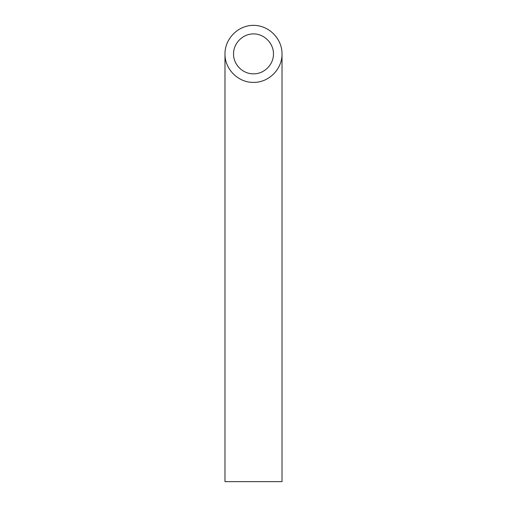 <?xml version="1.0" encoding="UTF-8"?>
<svg xmlns="http://www.w3.org/2000/svg" width="507" height="507" viewBox="0 0 507 507"><rect width="100%" height="100%" fill="white"/><g stroke="black" fill="none" stroke-linecap="round" stroke-linejoin="round"><path stroke-width="0.76" d="M253.5 73.832C264.172 74.054 273.685 64.541 273.463 53.869C273.546 43.19 264.179 33.823 253.5 33.906C242.821 33.823 233.454 43.19 233.537 53.869C233.315 64.541 242.828 74.054 253.5 73.832M282.019 481.65L224.981 481.65L224.981 53.869C224.664 69.11 238.258 82.704 253.5 82.388C268.742 82.704 282.336 69.11 282.019 53.869L282.019 481.65M282.019 53.869C282.133 38.608 268.761 25.236 253.5 25.35C238.239 25.236 224.867 38.608 224.981 53.869"/></g></svg>
